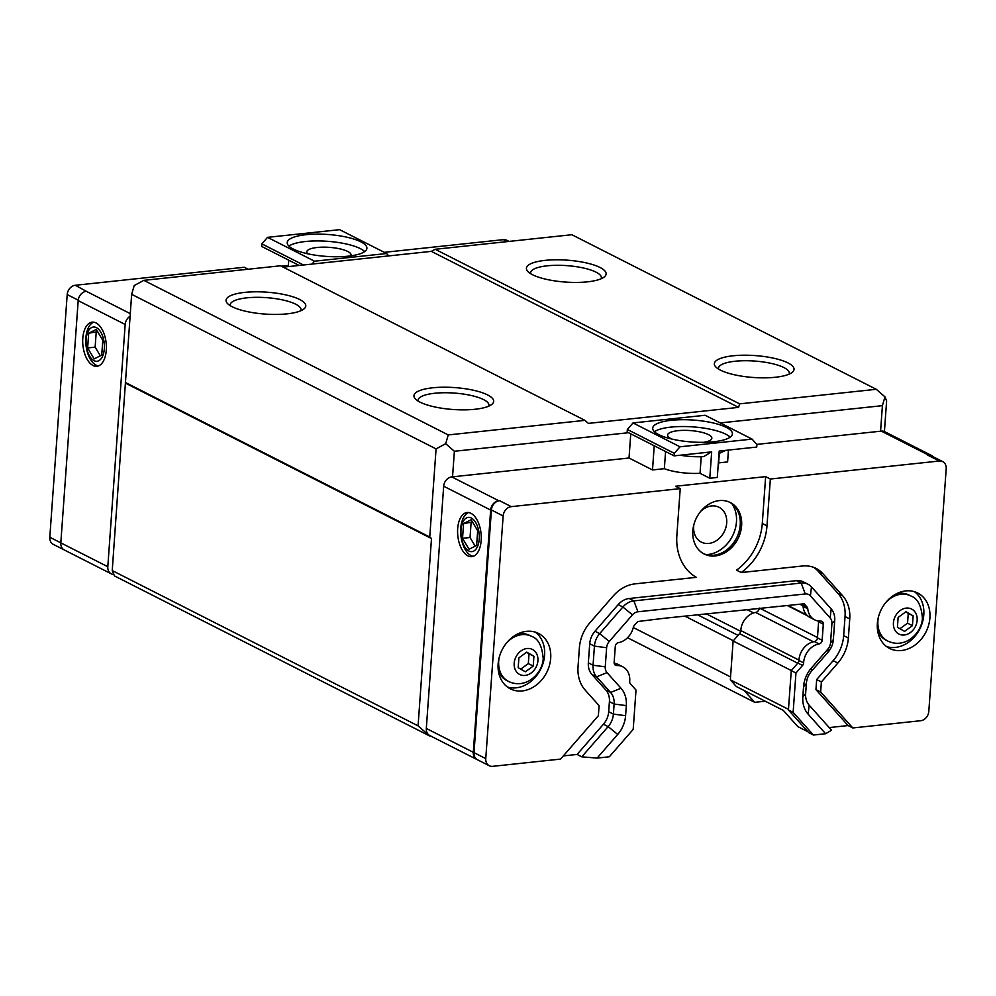 <?xml version="1.0" encoding="UTF-8"?>
<svg xmlns="http://www.w3.org/2000/svg" width="996" height="996" viewBox="0 0 996 996"><rect width="100%" height="100%" fill="white"/><g stroke="black" fill="none" stroke-linecap="round" stroke-linejoin="round"><path stroke-width="1.49" d="M671.79 439.049A22.198 6.101 -175.9 0 1 667.581 435.053A22.198 6.101 -175.9 0 1 683.816 430.359A22.198 6.101 -175.9 0 1 708.492 434.642A22.198 6.101 -175.9 0 1 711.854 438.228A22.198 6.101 -175.9 0 1 703.55 442.336M307.702 253.781A22.198 6.101 -175.9 0 1 306.78 251.851A22.198 6.101 -175.9 0 1 323.028 247.157A22.198 6.101 -175.9 0 1 347.704 251.44A22.198 6.101 -175.9 0 1 351.065 255.026A22.198 6.101 -175.9 0 1 350.791 255.848M730.193 437.144A39.952 10.981 4.1 0 0 692.855 426.886A39.952 10.981 4.1 0 0 654.434 431.716M658.767 434.63A39.952 10.981 -175.9 0 1 652.704 428.168A39.952 10.981 -175.9 0 1 693.341 420.063A39.952 10.981 -175.9 0 1 732.409 433.883A39.952 10.981 -175.9 0 1 703.176 442.336A39.952 10.981 -175.9 0 1 658.767 434.63M364.698 251.552A39.952 10.981 4.1 0 0 327.36 241.293A39.952 10.981 4.1 0 0 288.94 246.124M293.272 249.037A39.952 10.981 -175.9 0 1 287.209 242.576A39.952 10.981 -175.9 0 1 327.846 234.483A39.952 10.981 -175.9 0 1 366.914 248.29A39.952 10.981 -175.9 0 1 337.681 256.756A39.952 10.981 -175.9 0 1 293.272 249.037M384.269 252.337L503.341 239.65A8.877 7.146 -63.1 0 1 506.752 240.248L509.068 241.418M288.367 265.446L281.32 266.193M248.153 269.231L244.269 267.252L75.31 285.267A8.877 7.146 -63.1 0 0 67.193 294.579L49.8 537.242A8.877 7.146 -63.1 0 0 53.286 544.364L63.918 549.755M64.79 550.203A8.877 7.146 -63.1 0 1 64.317 549.979A8.877 7.146 -63.1 0 1 60.818 542.87L78.186 300.618A8.877 7.146 -63.1 0 1 86.303 291.305L75.31 285.267M680.268 455.222A30.714 8.441 4.1 0 0 703.662 456.616L711.567 451.81M709.787 478.267L717.294 477.458L719.187 451.064L756.736 447.067L756.923 444.515L752.092 439.112L705.106 415.257L633.02 422.939L627.343 429.463L627.156 432.015L674.13 455.869L711.679 451.873L709.787 478.267L700.039 473.312L701.221 456.728M700.039 473.312A30.714 8.441 -175.9 0 1 664.344 468.68L665.577 451.524M628.526 432.712L454.375 451.275L452.545 476.823L629.024 458.011L652.505 469.938L664.344 468.68M452.545 476.823L451.798 476.897A8.877 7.146 116.9 0 0 443.681 486.21L426.313 728.45A8.877 7.146 116.9 0 0 429.799 735.571L476.785 759.425A8.877 7.146 116.9 0 0 477.271 759.649A8.877 7.146 -63.1 0 1 474.009 752.652L491.414 509.989A8.877 7.146 -63.1 0 1 499.531 500.677L498.772 500.751A8.877 7.146 116.9 0 0 490.655 510.064L473.299 752.316A8.877 7.146 116.9 0 0 476.785 759.425M680.231 488.625L511.272 506.64A8.877 7.146 116.9 0 0 503.154 515.953L485.762 758.616A8.877 7.146 116.9 0 0 489.248 765.737A8.877 7.146 116.9 0 0 492.659 766.335L560.549 759.101L598.372 715.701L599.094 705.641L585.1 689.991A35.52 28.585 -63.1 0 1 578.029 666.847L579.398 647.736A35.52 28.585 -63.1 0 1 589.931 622.712L613.138 596.094A35.52 28.585 -63.1 0 1 635.087 583.855L696.279 577.331A53.274 42.878 -63.1 0 1 676.869 535.462L680.231 488.625L675.537 486.247L765.65 476.636L770.344 479.026L766.982 525.851A53.274 42.878 -63.1 0 1 741.236 572.538L802.427 566.014A35.52 28.585 -63.1 0 1 816.06 568.405A35.52 28.585 -63.1 0 1 822.945 573.733L842.666 595.77A35.52 28.585 -63.1 0 1 849.737 618.927L848.368 638.025A35.52 28.585 -63.1 0 1 837.848 663.05L821.376 681.949L820.654 692.008L852.8 727.952L848.094 725.561L829.195 727.578M852.8 727.952L920.69 720.718A8.877 7.146 116.9 0 0 928.807 711.405L946.2 468.73A8.877 7.146 116.9 0 0 942.714 461.621A8.877 7.146 116.9 0 0 939.303 461.024L770.344 479.026M933.451 456.915A8.877 7.146 116.9 0 0 931.721 455.57A8.877 7.146 116.9 0 0 928.309 454.973L927.562 455.06A8.877 7.146 -63.1 0 1 930.961 455.658L942.714 461.621M931.721 455.57L884.734 431.716A8.877 7.146 116.9 0 0 881.323 431.119L880.576 431.206L882.406 405.658L720.245 422.939M756.811 444.39L880.576 431.206M728.45 450.08L727.603 461.932L718.639 462.891M719.311 453.392L718.34 466.937A30.714 8.441 -175.9 0 1 717.967 468.083M288.753 260.18L288.292 266.617M299.149 265.459L261.662 246.423L261.848 243.871L267.526 237.347L339.624 229.665L386.597 253.519L314.512 261.201L267.526 237.347M652.505 469.938L654.235 445.772M388.739 255.91L386.597 253.519M314.512 261.201L311.997 264.089M303.456 264.998L261.848 243.871M627.343 429.463L674.317 453.317L674.13 455.869M633.02 422.939L679.994 446.793L674.317 453.317M752.092 439.112L679.994 446.793M629.024 458.011L630.754 433.845M765.65 476.636L762.289 523.473A53.274 42.878 -63.1 0 1 736.542 570.148L741.236 572.538M808.03 584.241L803.324 581.863A17.754 14.293 116.9 0 0 796.501 580.656L629.173 598.496A17.754 14.293 116.9 0 0 618.192 604.609L594.986 631.24A17.754 14.293 116.9 0 0 589.719 643.752L588.35 662.85A17.754 14.293 116.9 0 0 591.885 674.429L605.879 690.079A17.754 14.293 -63.1 0 1 609.415 701.645L608.693 711.717A17.754 14.293 -63.1 0 1 603.439 724.229L577.095 754.445L581.789 756.836L608.133 726.607A17.754 14.293 116.9 0 0 613.399 714.095L614.121 704.035A17.754 14.293 116.9 0 0 610.585 692.457L596.592 676.819A17.754 14.293 -63.1 0 1 593.056 665.241L594.425 646.13A17.754 14.293 -63.1 0 1 599.679 633.618L622.886 607A17.754 14.293 -63.1 0 1 633.867 600.887L801.207 583.046A17.754 14.293 -63.1 0 1 808.03 584.241A17.754 14.293 -63.1 0 1 811.466 586.905L831.187 608.954A17.754 14.293 -63.1 0 1 834.723 620.52L833.353 639.631A17.754 14.293 -63.1 0 1 828.087 652.143L811.615 671.043A17.754 14.293 116.9 0 0 806.349 683.542L805.64 693.614A17.754 14.293 116.9 0 0 809.175 705.18L831.56 730.217L825.634 733.728L808.13 714.157A26.631 21.439 -63.1 0 1 802.826 696.802L803.548 686.73A26.631 21.439 -63.1 0 1 811.441 667.967L827.913 649.068L828.087 652.143M820.654 692.008L815.961 689.63L848.094 725.561M821.376 681.949L816.67 679.558L815.961 689.63M813.645 567.346A35.52 28.585 -63.1 0 1 818.251 571.343L837.972 593.392A35.52 28.585 -63.1 0 1 845.044 616.536L843.674 635.647A35.52 28.585 -63.1 0 1 833.142 660.672L816.67 679.558M577.095 754.445L563.325 755.914M692.83 530.868A28.859 23.232 116.9 0 0 704.172 554A28.859 23.232 116.9 0 0 737.936 538.786A28.859 23.232 116.9 0 0 730.292 502.544A28.859 23.232 116.9 0 0 692.83 530.868M614.632 664.457L616.736 665.527A3.548 2.864 -63.1 0 1 615.54 665.278A3.548 2.864 -63.1 0 1 614.146 662.427L615.291 646.354A3.548 2.864 -63.1 0 1 618.379 642.657A17.754 14.293 -63.1 0 0 633.319 627.343A3.548 2.864 -63.1 0 1 634.265 625.488L637.714 621.529L664.631 618.23L804.121 603.788L807.059 607.062A3.548 2.864 -63.1 0 1 807.756 608.755L803.062 606.365A17.754 14.293 116.9 0 0 809.997 617.445L814.703 619.836A17.754 14.293 -63.1 0 0 820.704 621.093A3.548 2.864 -63.1 0 1 821.912 621.342A3.548 2.864 -63.1 0 1 823.306 624.193L822.148 640.254A3.548 2.864 -63.1 0 1 819.061 643.964L814.367 641.573A17.754 14.293 116.9 0 0 798.917 660.473A3.548 2.864 116.9 0 1 797.858 663.05L791.26 670.632L788.434 709.974L808.727 732.645L813.421 735.036L825.634 733.728M759.313 608.145A4.258 3.436 -63.1 0 1 755.628 612.44A17.044 13.72 116.9 0 0 740.8 630.555A4.258 3.436 -63.1 0 1 739.53 633.643L733.118 641.001L730.342 679.832L736.343 686.543L783.317 710.397L797.808 726.594L807.893 731.724M498.137 663.934A31.075 25.012 -63.1 0 1 538.487 633.419A31.075 25.012 -63.1 0 1 546.717 672.449A31.075 25.012 -63.1 0 1 510.35 688.834A31.075 25.012 -63.1 0 1 498.137 663.934M581.789 756.836L597.102 758.093L609.315 756.786L633.195 729.396L636.008 690.066L630.393 683.791A3.548 2.864 -63.1 0 1 629.696 681.401A17.754 14.293 -63.1 0 0 622.749 666.785A17.754 14.293 -63.1 0 0 616.736 665.527M618.192 604.609L622.886 607L632.46 614.843A8.877 7.146 -63.1 0 1 637.95 611.781L805.291 593.952A8.877 7.146 -63.1 0 1 810.42 595.869L811.466 586.905M632.46 614.843L609.266 641.461L599.679 633.618L594.986 631.24M589.719 643.752L594.425 646.13L606.626 647.711A8.877 7.146 -63.1 0 1 609.266 641.461M606.626 647.711L605.257 666.822L593.056 665.241L588.35 662.85M591.885 674.429L596.592 676.819L607.025 672.611A8.877 7.146 -63.1 0 1 605.257 666.822M607.025 672.611L621.018 688.261A26.631 21.439 -63.1 0 1 626.322 705.616L625.6 715.688A26.631 21.439 -63.1 0 1 617.707 734.45L597.102 758.093M814.703 619.836A17.754 14.293 -63.1 0 1 807.756 608.755M798.917 660.473L803.623 662.863A17.754 14.293 -63.1 0 1 819.061 643.964M803.623 662.863A3.548 2.864 -63.1 0 1 802.564 665.44L795.953 673.022L793.14 712.352L813.421 735.036M833.353 639.631L830.54 642.818A8.877 7.146 -63.1 0 1 827.913 649.068M830.54 642.818L831.909 623.708L834.723 620.52M831.187 608.954L830.141 617.918A8.877 7.146 -63.1 0 1 831.909 623.708M830.141 617.918L810.42 595.869M814.367 641.573A3.548 2.864 116.9 0 0 817.455 637.876L822.148 640.254M818.575 621.006A3.548 2.864 116.9 0 1 818.6 621.803L817.455 637.876M803.062 606.365A3.548 2.864 116.9 0 0 802.353 604.684L807.059 607.062M801.78 604.037L802.353 604.684M622.749 666.785L618.055 664.394A17.754 14.293 116.9 0 0 614.171 663.224M776.556 606.303L777.241 606.651M791.26 670.632L795.953 673.022M788.434 709.974L793.14 712.352M700.586 511.483A19.534 15.724 -63.1 0 1 719.025 507.275A19.534 15.724 -63.1 0 1 726.707 522.937A19.534 15.724 -63.1 0 1 701.346 542.11A19.534 15.724 -63.1 0 1 693.851 524.743M706.176 554.623A31.075 25.012 116.9 0 0 732.483 536.022A31.075 25.012 116.9 0 0 731.985 503.802M703.475 553.627A28.859 23.232 116.9 0 0 736.53 538.077A28.859 23.232 116.9 0 0 729.582 502.196M912.436 625.662L904.58 631.377L897.421 627.268L898.118 617.433L905.987 611.718L913.145 615.839L912.436 625.662L907.555 623.185L899.936 628.713M913.145 615.839L908.252 613.349L907.555 623.185M905.738 611.905L908.252 613.349M533.221 666.087L525.353 671.802L518.194 667.681L518.904 657.846L526.772 652.131L533.918 656.252L533.221 666.087L528.328 663.597L520.721 669.138M533.918 656.252L529.038 653.774L528.328 663.597M526.51 652.318L529.038 653.774M499.245 657.335A25.298 20.368 -63.1 0 0 508.632 681.501L506.852 680.592A25.298 20.368 -63.1 0 1 498.374 670.868M516.912 634.352A25.298 20.368 -63.1 0 1 529.772 635.473L531.553 636.369C538.251 638.561 542.135 645.931 543.206 658.481C543.131 663.996 539.782 674.74 528.44 681.152C521.767 684.451 515.169 684.563 508.632 681.501M878.46 616.91A25.298 20.368 -63.1 0 0 887.859 641.088L886.067 640.179A25.298 20.368 -63.1 0 1 877.588 630.456M896.139 593.94A25.298 20.368 -63.1 0 1 908.987 595.048L910.767 595.957C917.478 598.148 921.362 605.506 922.421 618.068C922.358 623.571 918.997 634.328 907.655 640.739C900.982 644.038 894.383 644.151 887.859 641.088M886.639 646.616A31.075 25.012 116.9 0 0 919.831 628.937A31.075 25.012 116.9 0 0 914.515 591.724M877.352 623.521A31.075 25.012 -63.1 0 1 917.702 593.006A31.075 25.012 -63.1 0 1 925.931 632.037A31.075 25.012 -63.1 0 1 889.565 648.421A31.075 25.012 -63.1 0 1 877.352 623.521M507.425 687.028A31.075 25.012 116.9 0 0 540.616 669.349A31.075 25.012 116.9 0 0 535.3 632.136M730.342 679.832L788.483 709.364M102.787 340.358L101.729 355.099L94.159 358.896L87.636 347.94L88.694 333.199L96.276 329.402L102.787 340.358M88.694 333.199L97.633 331.68M87.636 347.94L95.143 347.143L96.201 332.403M100.31 355.821L95.143 347.143M477.682 530.719L476.623 545.459L469.041 549.257L462.53 538.313L463.588 523.56L471.158 519.763L477.682 530.719M463.588 523.56L472.515 522.041M462.53 538.313L470.037 537.504L471.096 522.763M475.192 546.182L470.037 537.504M98.405 365.93A22.198 11.678 83.9 0 1 96.089 365.183A22.198 11.678 83.9 0 1 85.83 342.96A22.198 11.678 83.9 0 1 93.749 322.181M93.014 365.507A22.198 11.678 83.9 0 1 82.705 341.827A22.198 11.678 83.9 0 1 92.18 322.156A22.198 11.678 83.9 0 1 106.149 342.985A22.198 11.678 83.9 0 1 96.886 366.291A22.198 11.678 83.9 0 1 93.014 365.507M94.035 360.664A17.231 9.064 83.9 0 1 87.909 331.88A17.231 9.064 83.9 0 1 103.696 339.897A17.231 9.064 83.9 0 1 94.035 360.664M473.299 556.291A22.198 11.678 83.9 0 1 470.984 555.544A22.198 11.678 83.9 0 1 460.725 533.321A22.198 11.678 83.9 0 1 468.63 512.542M467.896 555.868A22.198 11.678 83.9 0 1 457.587 532.188A22.198 11.678 83.9 0 1 467.074 512.517A22.198 11.678 83.9 0 1 481.031 533.346A22.198 11.678 83.9 0 1 471.78 556.652A22.198 11.678 83.9 0 1 467.896 555.868M468.917 551.025A17.231 9.064 83.9 0 1 462.804 522.24A17.231 9.064 83.9 0 1 478.59 530.258A17.231 9.064 83.9 0 1 468.917 551.025M477.271 759.649A8.877 7.146 116.9 0 0 477.507 759.774L489.248 765.737M130.078 316.28A8.877 7.146 116.9 0 0 125.172 324.472L107.805 566.724A8.877 7.146 116.9 0 0 111.291 573.833A8.877 7.146 116.9 0 0 113.855 574.468M733.118 641.001L791.322 670.557M300.842 310.74A35.52 9.761 4.1 0 0 301.029 309.918A35.52 9.761 4.1 0 0 266.306 297.642A35.52 9.761 4.1 0 0 230.188 304.838A35.52 9.761 4.1 0 0 230.25 305.672M232.118 306.718A39.952 10.981 -175.9 0 1 227.499 303.519A39.952 10.981 -175.9 0 1 266.691 292.164A39.952 10.981 -175.9 0 1 303.88 308.997A39.952 10.981 -175.9 0 1 270.875 314.375A39.952 10.981 -175.9 0 1 232.118 306.718M488.75 406.156A35.52 9.761 4.1 0 0 488.949 405.335A35.52 9.761 4.1 0 0 454.213 393.059A35.52 9.761 4.1 0 0 418.096 400.255A35.52 9.761 4.1 0 0 418.171 401.102M420.038 402.147A39.952 10.981 -175.9 0 1 415.407 398.935A39.952 10.981 -175.9 0 1 454.612 387.581A39.952 10.981 -175.9 0 1 491.787 404.413A39.952 10.981 -175.9 0 1 458.783 409.792A39.952 10.981 -175.9 0 1 420.038 402.147M601.211 278.731A35.52 9.761 4.1 0 0 601.397 277.909A35.52 9.761 4.1 0 0 566.674 265.621A35.52 9.761 4.1 0 0 530.557 272.829A35.52 9.761 4.1 0 0 530.619 273.663M532.486 274.709A39.952 10.981 -175.9 0 1 527.868 271.51A39.952 10.981 -175.9 0 1 567.073 260.155A39.952 10.981 -175.9 0 1 604.248 276.975A39.952 10.981 -175.9 0 1 571.243 282.366A39.952 10.981 -175.9 0 1 532.486 274.709M789.131 374.147A35.52 9.761 4.1 0 0 789.318 373.326A35.52 9.761 4.1 0 0 754.595 361.05A35.52 9.761 4.1 0 0 718.465 368.246A35.52 9.761 4.1 0 0 718.539 369.08M720.407 370.126A39.952 10.981 -175.9 0 1 715.788 366.926A39.952 10.981 -175.9 0 1 754.98 355.572A39.952 10.981 -175.9 0 1 792.156 372.392A39.952 10.981 -175.9 0 1 759.151 377.783A39.952 10.981 -175.9 0 1 720.407 370.126M584.913 420.362L280.499 265.783L143.835 280.349L134.223 285.541L131.646 294.318L112.237 570.571L114.44 575.9L429.662 735.957L418.071 725.86L431.492 538.537L429.749 537.018L436.074 448.897L445.685 443.693L448.25 434.928L584.913 420.362L588.399 423.387L738.584 407.376L739.605 403.866L876.281 389.299L884.971 396.881L882.406 405.658M876.281 389.299L571.853 234.72L435.19 249.286L431.343 251.366L283.213 267.152M454.375 451.275L445.685 443.693M431.343 251.366L738.584 407.376M884.971 396.881L886.627 400.878L884.423 431.567M143.835 280.349L448.25 434.928M744.174 690.527L754.731 702.329L765.214 701.209M430.882 736.119L429.662 735.957M131.646 294.318L436.074 448.897M429.749 537.018L125.334 382.439M435.19 249.286L739.605 403.866M627.53 637.739L754.731 702.329M633.269 627.517L730.541 676.907M684.8 616.088L733.355 640.739M112.237 570.571L418.071 725.86M125.67 383.248L431.492 538.537M507.225 241.617L503.341 239.65M130.264 313.628L86.303 291.305M451.798 476.897L498.772 500.751M499.531 500.677L511.272 506.64M927.562 455.06L939.303 461.024M881.323 431.119L928.309 454.973M766.982 525.851L762.289 523.473M617.707 734.45L608.133 726.607L603.439 724.229M625.6 715.688L613.399 714.095L608.693 711.717M626.322 705.616L614.121 704.035L609.415 701.645M621.018 688.261L610.585 692.457L605.879 690.079M637.95 611.781L633.867 600.887L629.173 598.496M805.291 593.952L801.207 583.046L796.501 580.656M837.848 663.05L833.142 660.672M848.368 638.025L843.674 635.647M849.737 618.927L845.044 616.536M842.666 595.77L837.972 593.392M822.945 573.733L818.251 571.343M818.6 621.803L823.306 624.193M797.858 663.05L802.564 665.44M809.175 705.18L808.13 714.157M805.64 693.614L802.826 696.802M806.349 683.542L803.548 686.73M811.615 671.043L811.441 667.967M506.491 643.043A25.298 20.368 -63.1 0 1 531.553 636.369M537.927 660.697A14.031 11.292 -63.1 0 1 519.29 674.255A14.031 11.292 -63.1 0 1 520.958 650.948A14.031 11.292 -63.1 0 1 537.927 660.697M885.718 602.63A25.298 20.368 -63.1 0 1 910.767 595.957M917.142 620.284A14.031 11.292 -63.1 0 1 898.517 633.83A14.031 11.292 -63.1 0 1 900.185 610.536A14.031 11.292 -63.1 0 1 917.142 620.284M78.236 300.182L67.193 294.579M60.831 542.845L49.8 537.242M474.009 752.652L485.762 758.616M491.414 509.989L503.154 515.953M125.172 324.472L78.186 300.618M107.805 566.724L60.818 542.87M426.313 728.45L473.299 752.316M443.681 486.21L490.655 510.064M739.53 633.643L797.734 663.199M740.8 630.555L798.941 660.087M755.628 612.44L813.408 641.773M759.575 608.108L817.479 637.515M787.363 605.568L807.669 615.889M817.343 620.794L818.612 621.442M799.937 604.236L802.938 605.755M697.449 614.731L738.048 635.348M706.239 613.797L740.7 631.302M746.776 609.477L753.586 612.938M719.012 453.529L725.748 450.366M111.291 573.833L64.317 549.979M788.048 605.506L806.76 615.005"/></g></svg>
